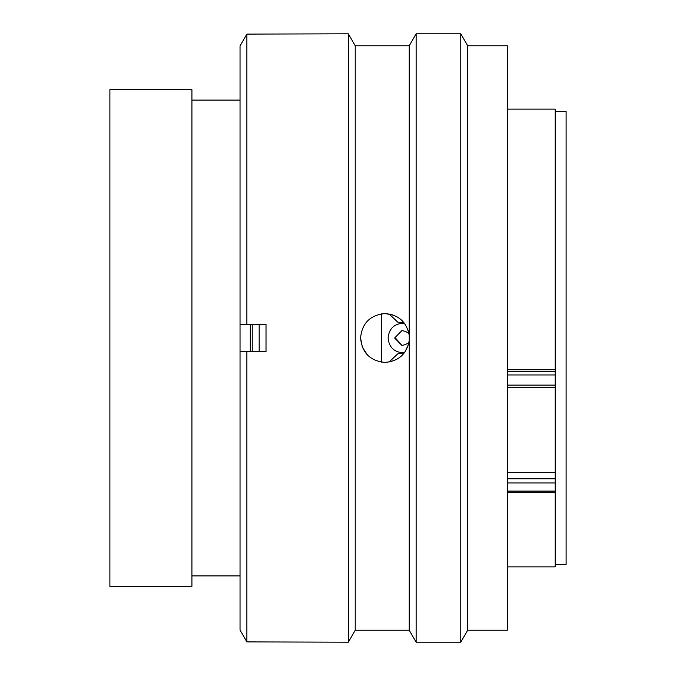 <?xml version="1.0" encoding="UTF-8"?>
<svg xmlns="http://www.w3.org/2000/svg" width="676" height="676" viewBox="0 0 676 676"><rect width="100%" height="100%" fill="white"/><g stroke="black" fill="none" stroke-linecap="round" stroke-linejoin="round"><path stroke-width="1.01" d="M191.916 338L191.916 89.646L109.884 89.646L109.884 586.354L191.916 586.354L191.916 338M250.297 351.672L250.297 324.328M240.039 586.354L240.039 89.646M381.543 362.159L381.543 313.841M555.182 564.409L566.116 564.409L566.116 111.591L555.182 111.591M507.33 369.73L555.182 369.73L555.182 109.132L507.33 109.132M507.33 566.868L555.182 566.868L555.182 482.968L507.33 482.968M555.182 369.73L555.182 387.5M507.33 472.431L555.182 472.431L555.182 387.542L507.33 387.542M555.182 472.431L555.182 482.968M404.223 323.01L397.741 322.148L389.089 313.951M404.442 352.695L402.372 352.695C393.694 351.858 388.945 346.957 388.134 338C388.945 329.043 393.694 324.142 402.372 323.305L404.442 323.305M408.895 333.226L405.279 331.367L401.916 330.547L394.649 338L401.916 345.453L405.279 344.633L408.895 342.774M395.452 338L401.907 345.402M389.089 362.049L397.741 353.852L402.254 352.973M403.547 323.027L397.741 322.148M397.741 353.852L403.547 352.973M402.11 352.973L403.149 352.973M403.149 323.027L402.11 323.027M259.178 351.672L259.178 324.328M252.232 351.672L252.232 324.328M355.23 45.765L348.317 33.8L348.317 642.2L355.23 630.235L355.23 45.765L409.233 45.765L409.233 335.423C406.69 321.979 398.603 314.703 384.965 313.596C370.144 315.041 362.006 323.17 360.561 338C362.006 352.83 370.144 360.959 384.965 362.404C398.603 361.288 406.69 354.013 409.233 340.577L409.233 630.235L416.137 642.2L460.77 642.2L460.77 33.8L467.682 45.765L467.682 630.235L460.77 642.2M367.659 355.213L362.446 347.405M362.361 347.202L360.561 338M467.682 45.765L507.33 45.765L507.33 630.235L467.682 630.235M409.233 45.765L416.137 33.8L416.137 642.2M409.233 340.577L409.233 335.423M348.317 33.8L246.875 34.104L246.875 324.328L266.014 324.328L266.014 351.672L246.875 351.672L246.875 641.896L348.317 642.2M409.233 335.482L408.076 330.175M246.875 351.672L240.039 351.672L240.039 630.04L246.875 641.896L240.039 630.04M240.039 45.96L246.875 34.104L240.039 45.96L240.039 324.328L246.875 324.328M408.541 344.304L404.949 352.01M384.965 313.596L392.933 314.931M507.33 371.53L555.182 371.53M507.33 385.117L555.182 385.117M555.182 374.952L507.33 374.952M507.33 478.794L555.182 478.794M507.33 491.106L555.182 491.106M239.769 100.107L191.916 100.107M239.769 575.893L191.916 575.893M507.33 492.212L555.182 492.212M416.137 33.8L460.77 33.8M355.23 630.235L409.233 630.235"/></g></svg>
